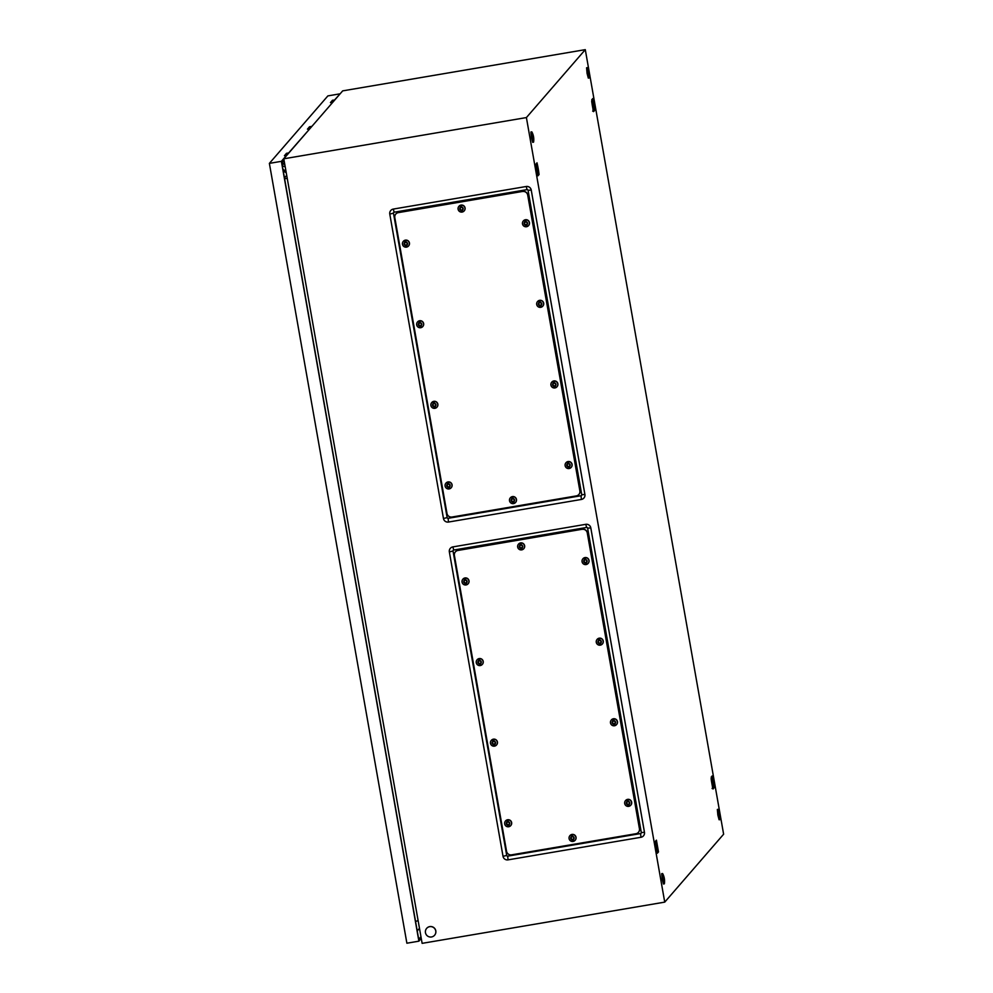<?xml version="1.0" encoding="UTF-8"?>
<svg xmlns="http://www.w3.org/2000/svg" width="993" height="993" viewBox="0 0 993 993"><rect width="100%" height="100%" fill="white"/><g stroke="black" fill="none" stroke-linecap="round" stroke-linejoin="round"><path stroke-width="1.49" d="M581.737 494.75L528.053 190.321A0.856 0.844 -139.1 0 0 527.072 189.626L394.159 212.204A0.856 0.844 -139.1 0 0 393.464 213.185L447.148 517.614A0.856 0.844 -139.1 0 0 448.128 518.309L581.042 495.73A0.856 0.844 -139.1 0 0 581.737 494.75L584.902 494.464A4.344 4.32 40.9 0 1 581.389 499.454L448.476 522.045A4.344 4.32 40.9 0 1 443.461 518.495L389.777 214.066A4.344 4.32 40.9 0 1 393.29 209.076L526.203 186.498A4.344 4.32 40.9 0 1 531.23 190.035L584.902 494.464M641.304 832.581A0.856 0.844 40.9 0 1 640.609 833.561L507.696 856.14A0.856 0.844 40.9 0 1 506.715 855.445L453.031 551.016A0.856 0.844 40.9 0 1 453.727 550.035L586.64 527.457A0.856 0.844 40.9 0 1 587.62 528.152L641.304 832.581L644.469 832.295L590.798 527.866A4.344 4.32 -139.1 0 0 585.771 524.329L452.858 546.907A4.344 4.32 -139.1 0 0 449.345 551.897L503.029 856.326A4.344 4.32 -139.1 0 0 508.044 859.864L640.957 837.285A4.344 4.32 -139.1 0 0 644.469 832.295M723.624 834.207L664.739 902.128L526.402 117.571L585.287 49.65L723.624 834.207M526.402 117.571L283.787 158.793L422.124 943.35L664.739 902.128M283.787 158.793L342.672 90.872L585.287 49.65M539.05 174.545L538.901 173.241A9.16 0.794 80.4 0 0 538.702 171.764A9.16 0.794 80.4 0 0 538.454 170.151A9.16 0.794 80.4 0 0 538.181 168.475A9.16 0.794 80.4 0 0 537.871 166.836A9.16 0.794 80.4 0 0 537.561 165.297A9.16 0.794 80.4 0 0 537.225 163.808A9.16 0.794 80.4 0 0 536.977 162.79L536.009 165.384A9.16 0.794 80.4 0 0 536.208 166.861A9.16 0.794 80.4 0 0 536.456 168.475A9.16 0.794 80.4 0 0 536.741 170.138A9.16 0.794 80.4 0 0 537.039 171.789A9.16 0.794 80.4 0 0 537.35 173.316A9.16 0.794 80.4 0 0 537.685 174.818A9.16 0.794 80.4 0 0 537.933 175.823L539.05 174.545L538.169 174.706M594.72 110.322L594.571 109.031A9.16 0.794 80.4 0 0 594.373 107.542A9.16 0.794 80.4 0 0 594.124 105.928A9.16 0.794 80.4 0 0 593.851 104.265A9.16 0.794 80.4 0 0 593.541 102.627A9.16 0.794 80.4 0 0 593.231 101.087A9.16 0.794 80.4 0 0 592.895 99.585A9.16 0.794 80.4 0 0 592.647 98.58L591.679 101.162A9.16 0.794 80.4 0 0 591.878 102.651A9.16 0.794 80.4 0 0 592.126 104.253A9.16 0.794 80.4 0 0 592.399 105.928A9.16 0.794 80.4 0 0 592.709 107.567A9.16 0.794 80.4 0 0 593.02 109.106A9.16 0.794 80.4 0 0 593.355 110.595A9.16 0.794 80.4 0 0 593.603 111.613L594.72 110.322L593.826 110.496M658.483 851.92L656.423 840.165L655.306 841.456L657.378 853.198L658.483 851.92L657.602 852.081M714.153 787.697L714.004 786.406A9.16 0.794 80.4 0 0 713.806 784.917A9.16 0.794 80.4 0 0 713.57 783.316A9.16 0.794 80.4 0 0 713.284 781.64A9.16 0.794 80.4 0 0 712.986 780.001A9.16 0.794 80.4 0 0 712.676 778.462A9.16 0.794 80.4 0 0 712.341 776.973A9.16 0.794 80.4 0 0 712.08 775.955L711.125 778.537A9.16 0.794 80.4 0 0 711.323 780.026A9.16 0.794 80.4 0 0 711.559 781.628A9.16 0.794 80.4 0 0 711.844 783.303A9.16 0.794 80.4 0 0 712.142 784.942A9.16 0.794 80.4 0 0 712.453 786.481A9.16 0.794 80.4 0 0 712.788 787.983A9.16 0.794 80.4 0 0 713.048 788.988L714.153 787.697L713.272 787.871M284.457 177.908L286.704 175.327M415.57 921.504L418.115 920.573M287.262 178.529L284.569 178.554M425.463 932.688A5.238 5.201 40.9 0 1 431.992 926.792A5.238 5.201 40.9 0 1 434.574 935.245A5.238 5.201 40.9 0 1 425.463 932.688M426.692 928.343A5.238 5.201 40.9 0 1 426.717 928.306A5.238 5.201 40.9 0 1 435.815 930.863A5.238 5.201 40.9 0 1 434.599 935.207M663.039 879.14L662.691 873.679A16.149 16.149 0 0 1 664.391 883.671L663.039 879.14M664.305 883.857L663.448 884.006L662.182 879.289L661.686 873.679L662.542 873.53M587.93 73.246L587.583 67.785A16.149 16.149 0 0 1 589.271 77.764L587.93 73.246M589.184 77.963L588.328 78.099L587.074 73.383L586.578 67.785L587.434 67.636M718.709 814.93L718.361 809.469A16.149 16.149 0 0 1 720.049 819.448L718.709 814.93M719.975 819.647L719.106 819.784L717.852 815.067L717.356 809.456L718.212 809.32M532.26 137.456L531.913 131.995A16.149 16.149 0 0 1 533.601 141.987L532.26 137.456M533.526 142.173L532.67 142.322L531.404 137.605L530.907 131.995L531.764 131.846M284.457 162.567L284.383 162.653A2.656 2.644 40.9 0 0 284.457 162.567A2.656 2.644 40.9 0 1 284.37 162.666L283.725 163.411A2.656 2.644 40.9 0 1 282.062 164.304M282.322 165.806L285.202 166.812M282.955 169.406L285.959 171.131M286.245 172.732L283.241 171.007M282.496 162.107A1.303 1.303 40.9 0 1 281.888 163.373M284.358 161.996A2.656 2.644 40.9 0 1 283.725 163.411M419.48 928.318L417.234 930.9M311.69 126.608L332.643 102.44M309.63 128.978L288.653 152.947L286.505 153.307L284.445 155.69L286.592 155.318L281.379 161.338L418.885 941.178L421.255 938.435M282.744 164.118L282.248 165.409M284.73 164.118L282.757 164.217M281.379 161.338L269.376 163.373L406.882 943.213L418.885 941.178M311.653 126.409L309.518 126.769L307.458 129.152L309.605 128.78M334.703 100.07L332.518 100.231L330.458 102.602L332.605 102.242M334.666 99.871L339.916 94.05M269.376 163.373L327.876 95.899L339.879 93.851M420.958 936.722L418.711 939.316L281.813 162.902L284.06 160.307M332.829 101.944L332.518 100.231M286.816 155.032L286.505 153.307M309.816 128.482L309.518 126.769M522.653 191.512A4.369 4.332 40.9 0 1 527.705 195.075L579.862 490.89A4.369 4.332 40.9 0 1 576.325 495.904L452.026 517.018A4.369 4.332 40.9 0 1 446.987 513.455L394.817 217.641A4.369 4.332 40.9 0 1 398.354 212.626L522.74 191.413A4.369 4.332 40.9 0 1 527.792 194.976L579.949 490.79A4.369 4.332 40.9 0 1 578.919 494.427M395.859 214.004A4.369 4.332 40.9 0 1 398.441 212.527L522.74 191.413A4.369 4.332 40.9 0 1 527.792 194.976L579.949 490.79A4.369 4.332 40.9 0 1 578.956 494.377L578.869 494.477M396.095 213.731L395.897 213.954A4.369 4.332 40.9 0 1 398.441 212.527L522.939 191.19M509.508 500.745A3.488 3.475 40.9 0 1 513.853 496.81A3.488 3.475 40.9 0 1 515.578 502.446A3.488 3.475 40.9 0 1 509.508 500.745M511.854 497.58L511.507 501.366L512.512 501.515L512.822 503.066L513.89 502.88L514.175 499.156L513.17 499.007L512.922 497.394L511.854 497.58M510.352 497.803A3.488 3.475 40.9 0 1 516.472 499.442A3.488 3.475 40.9 0 1 515.628 502.384M511.345 499.591L511.606 500.472M511.941 497.567L512.028 499.293M513.654 501.229L514.448 500.807M511.705 500.348L512.897 502.979L513.877 502.806M511.618 501.254L511.507 501.366A1.75 1.738 40.9 0 1 512.016 498.722M445.112 486.074A3.488 3.475 40.9 0 1 449.469 482.139A3.488 3.475 40.9 0 1 451.182 487.774A3.488 3.475 40.9 0 1 445.112 486.074M447.458 482.908L447.123 486.694L448.116 486.843L448.426 488.395L449.494 488.208L449.779 484.485L448.786 484.336L448.526 482.722L447.458 482.908M445.956 483.132A3.488 3.475 40.9 0 1 452.076 484.783A3.488 3.475 40.9 0 1 451.232 487.712M446.949 484.932L447.21 485.8M447.545 482.896L447.644 484.621M449.258 486.558L450.052 486.136M447.309 485.676L448.501 488.308L449.481 488.134M447.222 486.582L447.123 486.694A1.75 1.738 40.9 0 1 447.632 484.05M430.9 405.467A3.488 3.475 40.9 0 1 435.257 401.544A3.488 3.475 40.9 0 1 436.97 407.18A3.488 3.475 40.9 0 1 430.9 405.467M433.246 402.302L432.911 406.1L433.904 406.249L434.214 407.8L435.282 407.614L435.567 403.878L434.574 403.729L434.313 402.128L433.246 402.302M431.744 402.537A3.488 3.475 40.9 0 1 437.863 404.176A3.488 3.475 40.9 0 1 437.019 407.105M432.737 404.325L432.998 405.206M433.333 402.289L433.432 404.014M435.046 405.963L435.84 405.541M433.097 405.082L434.289 407.701L435.269 407.54M433.01 405.976L432.911 406.1A1.75 1.738 40.9 0 1 433.42 403.456M416.688 324.872A3.488 3.475 40.9 0 1 421.044 320.938A3.488 3.475 40.9 0 1 422.757 326.573A3.488 3.475 40.9 0 1 416.688 324.872M419.034 321.707L418.698 325.505L419.691 325.642L420.002 327.194L421.069 327.02L421.355 323.284L420.362 323.135L420.101 321.521L419.034 321.707M417.532 321.943A3.488 3.475 40.9 0 1 423.651 323.581A3.488 3.475 40.9 0 1 422.807 326.511M418.525 323.73L418.785 324.599M419.12 321.695L419.22 323.42M420.833 325.369L421.64 324.934M418.885 324.488L420.076 327.107L421.057 326.945M418.798 325.381L418.698 325.505A1.75 1.738 40.9 0 1 419.207 322.849M402.475 244.266A3.488 3.475 40.9 0 1 406.832 240.343A3.488 3.475 40.9 0 1 408.545 245.979A3.488 3.475 40.9 0 1 402.475 244.266M404.821 241.113L404.486 244.899L405.479 245.048L405.789 246.599L406.857 246.413L407.155 242.677L406.149 242.54L405.889 240.927L404.821 241.113M403.319 241.336A3.488 3.475 40.9 0 1 409.439 242.975A3.488 3.475 40.9 0 1 408.595 245.916M404.312 243.124L404.573 244.005M404.908 241.1L405.007 242.826M406.621 244.762L407.428 244.34M404.672 243.881L405.864 246.512L406.845 246.338M404.585 244.787L404.486 244.899A1.75 1.738 40.9 0 1 404.995 242.255M458.096 209.213A3.488 3.475 40.9 0 1 462.453 205.278A3.488 3.475 40.9 0 1 464.165 210.913A3.488 3.475 40.9 0 1 458.096 209.213M460.442 206.047L460.107 209.846L461.112 209.982L461.41 211.534L462.49 211.348L462.775 207.624L461.77 207.475L461.522 205.861L460.442 206.047M458.952 206.283A3.488 3.475 40.9 0 1 465.072 207.922A3.488 3.475 40.9 0 1 464.227 210.851M459.933 208.071L460.193 208.94M460.541 206.035L460.628 207.76M462.254 209.697L463.048 209.275M460.305 208.828L461.497 211.447L462.465 211.286M460.206 209.722L460.107 209.846A1.75 1.738 40.9 0 1 460.615 207.189M522.492 223.884A3.488 3.475 40.9 0 1 526.849 219.949A3.488 3.475 40.9 0 1 528.561 225.585A3.488 3.475 40.9 0 1 522.492 223.884M524.838 220.719L524.503 224.517L525.508 224.654L525.806 226.205L526.886 226.019L527.171 222.295L526.166 222.147L525.918 220.533L524.838 220.719M523.336 220.942A3.488 3.475 40.9 0 1 529.468 222.593A3.488 3.475 40.9 0 1 528.611 225.523M524.329 222.742L524.589 223.611M524.925 220.707L525.024 222.432M526.65 224.368L527.444 223.946M524.689 223.499L525.88 226.119L526.861 225.957M524.602 224.393L524.503 224.517A1.75 1.738 40.9 0 1 525.012 221.861M536.704 304.479A3.488 3.475 40.9 0 1 541.061 300.544A3.488 3.475 40.9 0 1 542.774 306.179A3.488 3.475 40.9 0 1 536.704 304.479M539.05 301.313L538.715 305.112L539.72 305.261L540.018 306.8L541.098 306.626L541.384 302.89L540.378 302.741L540.13 301.14L539.05 301.313M537.548 301.549A3.488 3.475 40.9 0 1 543.68 303.188A3.488 3.475 40.9 0 1 542.823 306.117M538.541 303.337L538.802 304.218M539.137 301.301L539.236 303.026M540.862 304.975L541.657 304.541M538.901 304.094L540.093 306.713L541.073 306.552M538.814 304.988L538.715 305.112A1.75 1.738 40.9 0 1 539.224 302.468M550.916 385.073A3.488 3.475 40.9 0 1 555.273 381.151A3.488 3.475 40.9 0 1 556.986 386.786A3.488 3.475 40.9 0 1 550.916 385.073M553.262 381.92L552.927 385.706L553.933 385.855L554.231 387.407L555.298 387.22L555.596 383.497L554.591 383.348L554.342 381.734L553.262 381.92M551.76 382.144A3.488 3.475 40.9 0 1 557.892 383.782A3.488 3.475 40.9 0 1 557.036 386.724M552.753 383.931L553.014 384.812M553.349 381.908L553.449 383.633M555.075 385.569L555.869 385.147M553.113 384.688L554.305 387.32L555.286 387.146M553.027 385.594L552.927 385.706A1.75 1.738 40.9 0 1 553.436 383.062M565.129 465.68A3.488 3.475 40.9 0 1 569.486 461.745A3.488 3.475 40.9 0 1 571.198 467.38A3.488 3.475 40.9 0 1 565.129 465.68M567.475 462.515L567.14 466.313L568.145 466.449L568.443 468.001L569.51 467.827L569.808 464.091L568.803 463.942L568.542 462.328L567.475 462.515M565.973 462.75A3.488 3.475 40.9 0 1 572.092 464.389A3.488 3.475 40.9 0 1 571.248 467.318M566.966 464.538L567.226 465.407M567.562 462.502L567.661 464.227M569.287 466.176L570.081 465.742M567.326 465.295L568.517 467.914L569.498 467.753M567.239 466.189L567.14 466.313A1.75 1.738 40.9 0 1 567.648 463.657M712.105 788.529L713.21 788.107L713.073 784.904L711.236 776.96L712.589 787.97M712.204 785.252L712.453 786.431M711.261 779.592L711.398 780.585M592.672 111.154L593.777 110.719L593.64 107.517L591.803 99.585L593.144 110.595M592.771 107.877L593.007 109.056M591.816 102.217L591.965 103.21M537.002 175.364L538.107 174.929L537.97 171.739L536.133 163.795L537.474 174.805M537.101 172.099L537.337 173.266M536.146 166.427L536.294 167.432M656.435 852.739L657.54 852.317L657.403 849.114L655.566 841.17L656.919 852.18M656.534 849.474L656.783 850.641M655.591 843.802L655.728 844.807M582.233 529.343A4.369 4.332 40.9 0 1 587.273 532.906L639.43 828.721A4.369 4.332 40.9 0 1 635.905 833.735L511.594 854.849A4.369 4.332 40.9 0 1 506.554 851.286L454.397 555.472A4.369 4.332 40.9 0 1 457.922 550.457L582.32 529.244A4.369 4.332 40.9 0 1 587.36 532.807L639.517 828.621A4.369 4.332 40.9 0 1 638.487 832.258M455.427 551.835A4.369 4.332 40.9 0 1 458.009 550.358L582.32 529.244A4.369 4.332 40.9 0 1 587.36 532.807L639.517 828.621A4.369 4.332 40.9 0 1 638.524 832.208L638.437 832.308M455.663 551.562L455.464 551.785A4.369 4.332 40.9 0 1 458.009 550.358L582.506 529.021M569.076 838.564A3.488 3.475 40.9 0 1 573.42 834.641A3.488 3.475 40.9 0 1 575.146 840.277A3.488 3.475 40.9 0 1 569.076 838.564M571.422 835.411L571.074 839.197L572.08 839.346L572.39 840.897L573.457 840.711L573.743 836.987L572.738 836.838L572.489 835.225L571.422 835.411M569.92 835.634A3.488 3.475 40.9 0 1 576.039 837.273A3.488 3.475 40.9 0 1 575.195 840.215M570.913 837.422L571.174 838.303M571.509 835.398L571.608 837.124M573.222 839.06L574.016 838.638M571.273 838.179L572.464 840.81L573.445 840.637M571.186 839.085L571.074 839.197A1.75 1.738 40.9 0 1 571.596 836.553M504.68 823.905A3.488 3.475 40.9 0 1 509.037 819.97A3.488 3.475 40.9 0 1 510.75 825.605A3.488 3.475 40.9 0 1 504.68 823.905M507.026 820.739L506.691 824.525L507.684 824.674L507.994 826.226L509.061 826.039L509.347 822.316L508.354 822.167L508.093 820.553L507.026 820.739M505.524 820.963A3.488 3.475 40.9 0 1 511.643 822.614A3.488 3.475 40.9 0 1 510.799 825.543M506.517 822.763L506.778 823.631M507.113 820.727L507.212 822.452M508.826 824.389L509.632 823.967M506.877 823.507L508.068 826.139L509.049 825.965M506.79 824.413L506.691 824.525A1.75 1.738 40.9 0 1 507.2 821.881M490.468 743.298A3.488 3.475 40.9 0 1 494.824 739.363A3.488 3.475 40.9 0 1 496.537 744.998A3.488 3.475 40.9 0 1 490.468 743.298M492.813 740.133L492.478 743.931L493.471 744.08L493.782 745.631L494.849 745.445L495.147 741.709L494.142 741.56L493.881 739.959L492.813 740.133M491.312 740.368A3.488 3.475 40.9 0 1 497.431 742.007A3.488 3.475 40.9 0 1 496.587 744.936M492.305 742.156L492.565 743.037M492.9 740.12L493 741.845M494.613 743.794L495.42 743.372M492.665 742.913L493.856 745.532L494.837 745.371M492.578 743.807L492.478 743.931A1.75 1.738 40.9 0 1 492.987 741.287M476.255 662.703A3.488 3.475 40.9 0 1 480.612 658.769A3.488 3.475 40.9 0 1 482.325 664.404A3.488 3.475 40.9 0 1 476.255 662.703M478.601 659.538L478.266 663.336L479.271 663.473L479.569 665.025L480.637 664.838L480.935 661.115L479.929 660.966L479.669 659.352L478.601 659.538M477.099 659.774A3.488 3.475 40.9 0 1 483.219 661.412A3.488 3.475 40.9 0 1 482.375 664.342M478.092 661.561L478.353 662.43M478.688 659.526L478.787 661.251M480.413 663.187L481.208 662.765M478.452 662.319L479.644 664.938L480.624 664.776M478.365 663.212L478.266 663.336A1.75 1.738 40.9 0 1 478.775 660.68M462.043 582.097A3.488 3.475 40.9 0 1 466.4 578.174A3.488 3.475 40.9 0 1 468.113 583.81A3.488 3.475 40.9 0 1 462.043 582.097M464.389 578.944L464.054 582.73L465.059 582.879L465.357 584.43L466.425 584.244L466.722 580.508L465.717 580.371L465.469 578.758L464.389 578.944M462.887 579.167A3.488 3.475 40.9 0 1 469.019 580.806A3.488 3.475 40.9 0 1 468.162 583.747M463.88 580.955L464.141 581.836M464.476 578.919L464.575 580.657M466.201 582.593L466.995 582.171M464.24 581.712L465.432 584.343L466.412 584.169M464.153 582.618L464.054 582.73A1.75 1.738 40.9 0 1 464.563 580.086M517.676 547.044A3.488 3.475 40.9 0 1 522.02 543.109A3.488 3.475 40.9 0 1 523.733 548.744A3.488 3.475 40.9 0 1 517.676 547.044M520.022 543.879L519.674 547.677L520.68 547.813L520.977 549.365L522.057 549.179L522.343 545.455L521.337 545.306L521.089 543.692L520.022 543.879M518.52 544.114A3.488 3.475 40.9 0 1 524.639 545.753A3.488 3.475 40.9 0 1 523.795 548.682M519.5 545.902L519.761 546.771M520.109 543.866L520.195 545.591M521.821 547.528L522.616 547.106M519.873 546.659L521.064 549.278L522.033 549.117M519.773 547.553L519.674 547.677A1.75 1.738 40.9 0 1 520.183 545.02M582.059 561.715A3.488 3.475 40.9 0 1 586.416 557.781A3.488 3.475 40.9 0 1 588.129 563.416A3.488 3.475 40.9 0 1 582.059 561.715M584.405 558.55L584.07 562.348L585.076 562.485L585.374 564.036L586.453 563.85L586.739 560.126L585.733 559.978L585.485 558.364L584.405 558.55M582.916 558.774A3.488 3.475 40.9 0 1 589.035 560.424A3.488 3.475 40.9 0 1 588.191 563.354M583.896 560.573L584.157 561.442M584.505 558.538L584.592 560.263M586.218 562.199L587.012 561.777M584.269 561.33L585.448 563.95L586.429 563.788M584.169 562.224L584.07 562.348A1.75 1.738 40.9 0 1 584.579 559.692M596.272 642.31A3.488 3.475 40.9 0 1 600.628 638.375A3.488 3.475 40.9 0 1 602.341 644.01A3.488 3.475 40.9 0 1 596.272 642.31M598.618 639.144L598.283 642.943L599.288 643.092L599.586 644.631L600.666 644.457L600.951 640.721L599.946 640.572L599.698 638.971L598.618 639.144M597.128 639.38A3.488 3.475 40.9 0 1 603.247 641.019A3.488 3.475 40.9 0 1 602.391 643.948M598.109 641.168L598.369 642.049M598.717 639.132L598.804 640.857M600.43 642.806L601.224 642.372M598.469 641.925L599.66 644.544L600.641 644.383M598.382 642.819L598.283 642.943A1.75 1.738 40.9 0 1 598.791 640.299M610.484 722.904A3.488 3.475 40.9 0 1 614.841 718.982A3.488 3.475 40.9 0 1 616.554 724.617A3.488 3.475 40.9 0 1 610.484 722.904M612.83 719.751L612.495 723.537L613.5 723.686L613.798 725.238L614.878 725.051L615.163 721.315L614.158 721.179L613.91 719.565L612.83 719.751M611.328 719.975A3.488 3.475 40.9 0 1 617.46 721.613A3.488 3.475 40.9 0 1 616.603 724.555M612.321 721.762L612.582 722.643M612.917 719.739L613.016 721.464M614.642 723.4L615.437 722.978M612.681 722.519L613.873 725.151L614.853 724.977M612.594 723.425L612.495 723.537A1.75 1.738 40.9 0 1 613.004 720.893M624.696 803.511A3.488 3.475 40.9 0 1 629.053 799.576A3.488 3.475 40.9 0 1 630.766 805.211A3.488 3.475 40.9 0 1 624.696 803.511M627.042 800.346L626.707 804.144L627.713 804.28L628.01 805.832L629.09 805.658L629.376 801.922L628.37 801.773L628.122 800.159L627.042 800.346M625.54 800.581A3.488 3.475 40.9 0 1 631.672 802.22A3.488 3.475 40.9 0 1 630.816 805.149M626.533 802.369L626.794 803.238M627.129 800.333L627.228 802.059M628.854 804.007L629.649 803.573M626.893 803.126L628.085 805.745L629.066 805.584M626.806 804.02L626.707 804.144A1.75 1.738 40.9 0 1 627.216 801.488M640.609 833.561L640.957 837.285M507.696 856.14L508.044 859.864M506.715 855.445L503.029 856.326M453.031 551.016L449.345 551.897M453.727 550.035L452.858 546.907M586.64 527.457L585.771 524.329M587.62 528.152L590.798 527.866M527.072 189.626L526.203 186.498M394.159 212.204L393.29 209.076M393.464 213.185L389.777 214.066M447.148 517.614L443.461 518.495M448.128 518.309L448.476 522.045M581.042 495.73L581.389 499.454M528.053 190.321L531.23 190.035M513.096 498.536A1.75 1.738 40.9 0 1 513.666 501.8M512.599 501.986A1.75 1.738 40.9 0 1 511.507 501.366M448.699 483.864A1.75 1.738 40.9 0 1 449.27 487.129M448.203 487.315A1.75 1.738 40.9 0 1 447.123 486.694M434.487 403.27A1.75 1.738 40.9 0 1 435.058 406.534M433.991 406.708A1.75 1.738 40.9 0 1 432.911 406.1M420.275 322.675A1.75 1.738 40.9 0 1 420.846 325.927M419.778 326.114A1.75 1.738 40.9 0 1 418.698 325.505M406.063 242.069A1.75 1.738 40.9 0 1 406.634 245.333M405.566 245.507A1.75 1.738 40.9 0 1 404.486 244.899M461.683 207.016A1.75 1.738 40.9 0 1 462.266 210.268M461.186 210.454A1.75 1.738 40.9 0 1 460.107 209.846M526.079 221.687A1.75 1.738 40.9 0 1 526.662 224.939M525.582 225.126A1.75 1.738 40.9 0 1 524.503 224.517M540.291 302.282A1.75 1.738 40.9 0 1 540.875 305.534M539.795 305.72A1.75 1.738 40.9 0 1 538.715 305.112M554.504 382.876A1.75 1.738 40.9 0 1 555.075 386.14M554.007 386.327A1.75 1.738 40.9 0 1 552.927 385.706M568.716 463.483A1.75 1.738 40.9 0 1 569.287 466.735M568.219 466.921A1.75 1.738 40.9 0 1 567.14 466.313M572.663 836.367A1.75 1.738 40.9 0 1 573.234 839.631M572.167 839.805A1.75 1.738 40.9 0 1 571.074 839.197M508.267 821.695A1.75 1.738 40.9 0 1 508.838 824.96M507.771 825.146A1.75 1.738 40.9 0 1 506.691 824.525M494.055 741.101A1.75 1.738 40.9 0 1 494.626 744.365M493.558 744.539A1.75 1.738 40.9 0 1 492.478 743.931M479.842 660.506A1.75 1.738 40.9 0 1 480.413 663.758M479.346 663.945A1.75 1.738 40.9 0 1 478.266 663.336M465.63 579.9A1.75 1.738 40.9 0 1 466.201 583.164M465.134 583.338A1.75 1.738 40.9 0 1 464.054 582.73M521.263 544.847A1.75 1.738 40.9 0 1 521.834 548.099M520.766 548.285A1.75 1.738 40.9 0 1 519.674 547.677M585.647 559.518A1.75 1.738 40.9 0 1 586.23 562.77M585.15 562.957A1.75 1.738 40.9 0 1 584.07 562.348M599.859 640.113A1.75 1.738 40.9 0 1 600.442 643.365M599.362 643.551A1.75 1.738 40.9 0 1 598.283 642.943M614.071 720.707A1.75 1.738 40.9 0 1 614.655 723.971M613.575 724.145A1.75 1.738 40.9 0 1 612.495 723.537M628.284 801.314A1.75 1.738 40.9 0 1 628.867 804.566M627.787 804.752A1.75 1.738 40.9 0 1 626.707 804.144"/></g></svg>
